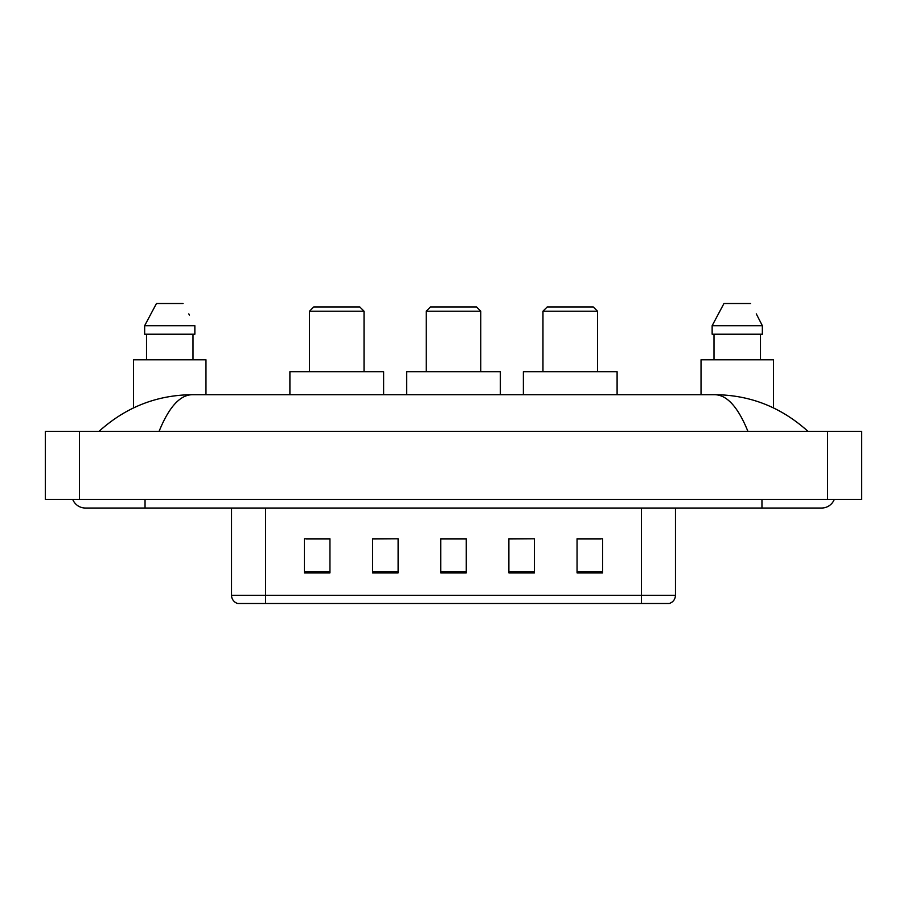 <?xml version="1.0" encoding="UTF-8"?>
<svg xmlns="http://www.w3.org/2000/svg" width="907" height="907" viewBox="0 0 907 907"><rect width="100%" height="100%" fill="white"/><g stroke="black" fill="none" stroke-linecap="round" stroke-linejoin="round"><path stroke-width="1.36" d="M72.764 499.508A13.639 13.639 0 0 0 85.394 508.033A13.639 13.639 0 0 1 72.764 499.508A13.639 13.639 0 0 0 85.394 508.033L821.606 508.033A13.639 13.639 0 0 0 834.236 499.508A13.639 13.639 0 0 1 821.606 508.033A13.639 13.639 0 0 0 834.236 499.508A13.639 13.639 0 0 1 821.606 508.033M747.912 431.347C738.139 407.288 727.153 395.067 714.977 394.704L192.023 394.704C179.847 395.067 168.861 407.288 159.088 431.347M79.431 431.347L861.65 431.347L861.65 499.508L45.35 499.508L45.35 431.347L79.431 431.347L79.431 499.508M714.977 394.704C750.146 394.976 781.154 407.186 807.967 431.347L805.065 428.716M101.935 428.716L99.033 431.347C125.722 407.243 156.718 395.033 192.023 394.704M641.385 603.472L641.385 595.287L675.466 595.287C675.227 599.368 673.187 602.101 669.332 603.472L237.668 603.472A8.526 8.526 0 0 1 231.534 595.287L231.534 508.033M602.611 572.873L602.611 538.792L577.056 538.792L577.056 572.873L602.611 572.873M534.45 572.873L534.45 538.792L508.884 538.792L508.884 572.873L534.45 572.873M329.944 572.873L329.944 538.792L304.389 538.792L304.389 572.873L329.944 572.873M398.116 572.873L398.116 538.792L372.55 538.792L372.55 572.873L398.116 572.873M466.277 572.873L466.277 538.792L440.723 538.792L440.723 572.873L466.277 572.873M577.056 538.962L600.91 538.962M398.116 538.792L372.55 538.962L398.116 538.792M306.09 538.962L329.944 538.962M534.45 538.792L508.884 538.962L534.45 538.792M466.277 538.962L440.723 538.962M205.968 394.704L205.968 359.773L133.544 359.773L133.544 407.889M192.998 334.207L192.998 359.773L192.998 334.207M144.655 325.692L156.446 303.528L144.655 325.692L144.655 334.207L194.858 334.207L194.858 325.692L144.655 325.692M189.472 315.16L188.792 313.879M146.515 334.207L146.515 359.773M183.055 303.528L156.446 303.528M309.502 311.203L364.036 311.203L359.773 306.94L313.754 306.94L309.502 311.203L309.502 371.7M364.036 311.203L364.036 371.7M383.627 394.704L383.627 371.7L289.9 371.7L289.9 394.704M426.233 311.203L480.767 311.203L476.504 306.94L430.496 306.94L426.233 311.203L426.233 371.7M480.767 311.203L480.767 371.7M500.369 394.704L500.369 371.7L406.631 371.7L406.631 394.704M542.964 311.203L597.498 311.203L593.246 306.94L547.227 306.94L542.964 311.203L542.964 371.7M597.498 311.203L597.498 371.7M617.1 394.704L617.1 371.7L523.373 371.7L523.373 394.704M773.456 407.889L773.456 359.773L701.032 359.773L701.032 394.704M756.96 315.16L762.345 325.692L712.142 325.692L723.945 303.528L712.142 325.692L712.142 334.207L762.345 334.207L762.345 325.692L762.345 334.207M762.345 325.692L756.291 313.879M714.002 334.207L714.002 359.773M760.485 359.773L760.485 334.207M750.554 303.528L723.945 303.528M761.959 499.508L761.959 508.033M145.041 499.508L145.041 508.033M827.569 431.347L827.569 499.508M231.534 595.287L265.615 595.287L265.615 603.472M265.615 508.033L265.615 595.287L641.385 595.287L641.385 508.033M466.277 571.693L440.723 571.693M398.116 571.693L372.55 571.693M329.944 571.693L304.389 571.693M534.45 571.693L508.884 571.693M602.611 571.693L577.056 571.693M675.466 595.287L675.466 508.033"/></g></svg>
